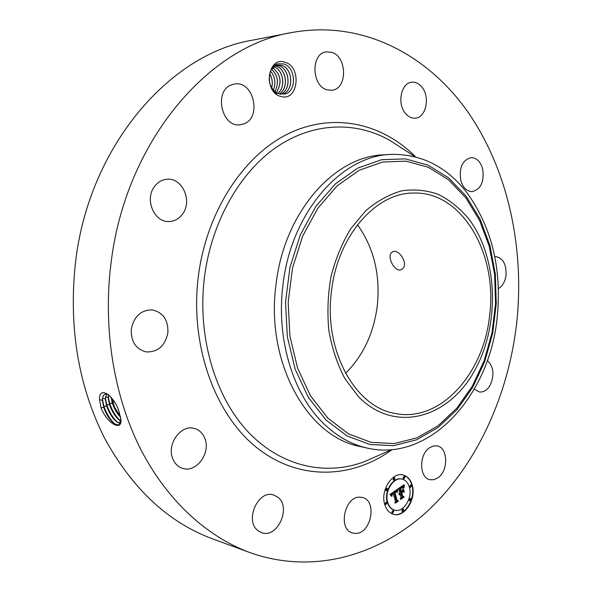 <?xml version="1.0" encoding="UTF-8"?>
<svg xmlns="http://www.w3.org/2000/svg" width="592" height="592" viewBox="0 0 592 592"><rect width="100%" height="100%" fill="white"/><g stroke="black" fill="none" stroke-linecap="round" stroke-linejoin="round"><path stroke-width="0.89" d="M249.891 552.565L212.262 538.742C168.232 522.373 132.342 488.859 104.592 438.213C78.181 385.525 68.487 326.843 75.524 262.16C89.066 145.543 170.281 53.598 252.266 40.212L291.619 32.567C362.334 19.566 427.713 54.693 468.094 112.288C508.306 170.585 524.845 248.603 516.616 323.743C508.269 395.012 477.611 463.344 429.259 509.446C380.841 554.859 314.137 575.483 249.891 552.565C206.963 536.685 166.833 500.536 140.319 448.492C114.071 396.3 102.875 329.33 110.889 264.291C124.993 141.984 208.406 45.998 291.619 32.567M357.487 224.775C373.863 247.782 380.464 274.792 377.282 305.805C373.781 333.155 363.207 355.659 345.565 373.323M101.498 409.042L101.062 407.77L101.498 409.042C108.21 424.619 122.329 431.265 120.872 419.402L119.192 412.313C114.915 396.226 98.701 384.467 99.515 399.8L101.054 407.792L99.508 399.674M284.944 62.234C302.371 66.837 298.124 102.142 280.808 96.437C263.011 92.278 267.429 55.877 284.944 62.234M359.906 497.169L362.489 497.509C377.452 500.647 371.206 533.784 355.659 533.399L352.484 532.97C337.64 529.411 344.596 496.17 359.906 497.169M258.29 530.854C244.037 521.286 258.068 489.17 273.726 495.03L277.707 497.125C291.73 507.018 277.463 538.979 261.612 532.63L258.29 530.854M172.605 458.356C166.648 443.933 181.041 424.316 194.22 428.408C199.319 429.822 202.908 433.285 204.973 438.79C210.833 453.302 196.159 473.097 182.662 468.376C177.963 466.873 174.61 463.529 172.605 458.356M131.32 328.997C134.081 316.254 141.074 309.89 152.299 309.905C163.185 312.45 168.372 320.117 167.862 332.896C165.035 345.994 157.768 352.329 146.061 351.9C135.716 349.065 130.802 341.436 131.32 328.997M154.29 186.806C157.701 182.107 162.045 179.583 167.336 179.228C182.395 177.829 192.452 200.732 182.787 213.727C179.206 218.803 174.544 221.401 168.809 221.541C154.223 222.303 144.544 199.6 154.29 186.806M231.753 84.767L234.55 84.027C253.546 80.275 262.138 117.482 243.963 123.824L240.256 124.764C221.571 127.924 213.446 90.613 231.753 84.767M331.653 52.318C347.4 56.573 347.541 89.185 331.868 90.243L327.169 89.836C311.525 86.247 310.659 53.428 326.229 51.881L331.653 52.318M421.837 87.017C430.451 96.896 426.062 117.808 415.236 118.171C411.655 118.422 408.436 116.883 405.564 113.538C396.847 103.926 401.006 82.828 411.699 82.214C415.488 81.844 418.87 83.45 421.837 87.017M482.665 168.949C484.434 181.803 480.896 189.373 472.053 191.653C466.718 191.371 462.959 187.634 460.776 180.427C458.955 167.647 462.404 160.032 471.114 157.59C476.634 157.783 480.489 161.572 482.665 168.949M494.771 256.617L495.763 256.588C503.015 258.119 506.441 264.306 506.042 275.139C505.139 281.614 502.586 286.106 498.383 288.607M487.364 360.484C493.55 366.463 494.579 374.529 490.442 384.682C487.497 389.965 483.812 392.4 479.379 391.993L474.333 389.166M438.073 477.737L434.04 479.69L429.962 479.727C419.203 477.973 418.796 454.597 429.452 447.811L433.27 446.005L437.118 445.917C448.011 447.456 448.669 470.647 438.073 477.737M412.247 485.196C416.62 499.004 404.462 518.052 393.384 514.27C389.218 512.975 386.324 509.668 384.704 504.354C380.219 490.539 392.326 471.587 403.159 475.006C407.577 476.242 410.611 479.638 412.247 485.196M489.628 315.321C483.99 373.271 440.64 422.54 395.745 413.556C355.696 407.836 323.528 351.034 331.453 291.553C337.381 236.156 375.861 192.652 413.438 193.059C462.174 191.157 497.82 254.005 489.628 315.321M391.675 252.466C386.361 256.832 395.375 273.689 401.79 269.301L402.368 268.886C409.102 264.01 398.416 247.833 392.304 252L391.675 252.466M107.655 394.006L104.732 394.287C103.141 395.234 102.364 397.262 102.401 400.355L103.696 407.414C108.773 419.854 113.997 425.611 119.377 424.686L120.746 418.315M278.795 93.773L285.329 94.017C297.088 90.702 295.689 67.407 283.805 63.936L277.7 63.81C267.221 66.667 266.274 86.832 276.412 93.839L277.293 93.085L278.795 93.773M393.184 514.211C404.232 517.719 416.169 498.79 411.84 485.092C410.234 479.638 407.274 476.257 402.952 474.954M468.524 218.559C498.471 257.601 500.381 326.14 473.718 372.176C447.552 418.603 394.331 433.647 358.301 396.477L344.773 378.451C337.299 364.132 331.994 348.207 328.863 330.662C327.132 312.606 327.842 294.55 331.009 276.494C335.546 258.926 342.139 242.979 350.79 228.653L365.849 210.641C377.148 201.051 389.077 194.45 401.628 190.846C414.23 189.026 426.425 190.18 438.221 194.309C449.52 200.007 459.621 208.088 468.524 218.559M104.74 394.279L104.799 394.257C103.208 395.204 102.431 397.225 102.468 400.325L103.763 407.377C106.197 414.393 109.55 419.691 113.812 423.287C116.039 424.997 117.845 425.493 119.221 424.79M115.048 424.146C110.304 419.906 106.604 413.963 103.94 406.319L102.475 399.43M277.611 65.016L281.666 65.357C292.478 68.132 294.431 90.347 282.687 94.165L282.895 94.106C294.505 90.117 292.463 68.102 281.718 65.349L277.641 65.009L276.116 65.409L271.04 69.804M269.945 83.894C271.447 88.156 273.896 91.22 277.293 93.085M367.121 448.07L360.077 446.494C307.773 437.081 265.482 362.911 275.961 285.018C283.842 212.676 334.228 156.133 383.483 154.852L390.683 154.423C421.437 153.705 447.049 166.729 467.517 193.48C492.1 228.194 501.986 269.538 497.176 317.527C489.739 395.293 429.947 462.729 367.121 448.07C351.278 444.518 336.707 436.282 323.41 423.369C293.129 394.168 276.124 339.149 282.895 285.522C290.827 212.632 341.362 155.681 390.683 154.423M402.049 479.135L401.842 479.083C393.288 476.36 383.749 491.293 387.272 502.171C388.552 506.375 390.838 508.987 394.146 510.008L394.346 510.06M394.302 477.737L392.984 479.424L393.754 480.06M410.878 484.996L409.583 486.654L410.337 487.283M404.277 476.405L402.974 478.077L403.744 478.706M403.048 509.061L401.724 510.733L402.456 511.355M410.374 498.449L409.065 500.114L409.805 500.728M386.287 502.097L384.933 503.792L385.681 504.421M386.798 488.393L385.451 490.087L386.213 490.724M393.081 510.644L391.726 512.339L392.466 512.953M106.56 393.858L105.302 398.956L106.575 405.964C110.415 416.087 114.996 421.941 120.324 423.524M387.679 502.282C388.959 506.493 391.253 509.105 394.553 510.119C403.256 513.064 412.831 498.072 409.383 487.186C408.088 482.828 405.712 480.164 402.257 479.18C393.695 476.464 384.156 491.397 387.679 502.282M393.391 479.52L393.946 480.149L395.071 478.373L394.516 477.751L393.391 479.52M409.997 486.757L410.537 487.371L411.632 485.618L411.092 485.011L409.997 486.757M403.389 478.173L403.936 478.795L405.046 477.041L404.491 476.419L403.389 478.173M402.131 510.852L402.649 511.444L403.788 509.675L403.263 509.076L402.131 510.852M409.472 500.218L409.997 500.825L411.114 499.063L410.589 498.464L409.472 500.218M387.042 502.726L386.502 502.12L385.34 503.91L385.88 504.517L387.042 502.726M387.56 489.029L387.013 488.407L385.866 490.191L386.413 490.812L387.56 489.029M393.821 511.266L393.295 510.667L392.133 512.45L392.659 513.049L393.821 511.266M106.604 393.858L105.369 398.919L106.641 405.927C109.032 412.839 112.339 418.085 116.557 421.659L120.339 423.487M276.309 65.342L279.017 65.786C289.532 68.502 291.871 89.836 280.615 94.298M276.279 65.349L278.965 65.793C289.451 68.517 291.826 89.784 280.586 94.291M397.143 489.562L396.929 492.352L395.796 491.412L394.353 492.189L396.603 500.551L397.55 500.884L394.79 502.815L395.382 501.328L393.251 493.698L392.052 494.816L391.845 496.34L391.911 494.72L393.088 493.121L391.578 494.416L391.467 496.296L389.913 494.52L397.01 489.532M397.632 489.85L397.247 492.529L397.454 489.799M396.277 491.952L394.945 492.522L397.091 500.24L398.453 501.002L395.375 503.163L398.061 501.032L396.929 500.425L394.694 492.44L396.396 491.959L395.56 491.871M403.944 484.737L403.596 487.712L402.234 486.913L399.903 488.282L400.902 491.863L401.265 491.612L400.392 488.452L402.212 487.305L403.1 487.505L400.599 488.555L401.42 491.508L402.323 490.879L402.923 488.925L403.811 492.122L402.449 491.552L401.08 492.507L402.146 496.355L403.189 496.814L400.251 498.871L400.954 497.191L400.037 493.906L399.193 494.838L399.881 493.343L398.816 494.616L399.704 492.699L398.801 489.466L397.713 489.044L403.944 484.737M404.432 485.255L403.944 487.956L404.269 485.218M404.343 492.189L403.433 488.888L404.144 492.137M401.776 492.796L402.678 496.059L404.195 496.984L400.732 499.411L403.803 497.014L402.56 496.251L401.568 492.692L402.997 491.937L401.583 492.744M117.793 422.518C113.087 418.315 109.431 412.424 106.812 404.869L105.376 398.113M391.371 495.733L390.972 495.748M391.356 495.563L390.957 495.63M391.349 495.4L390.942 495.452M391.356 495.238L390.942 495.289M391.371 495.082L390.942 495.127M391.393 494.942L390.957 494.979M391.423 494.801L390.979 494.831M391.467 494.668L391.016 494.69M391.519 494.542L391.06 494.557M391.578 494.416L391.112 494.431M391.66 494.29L391.171 494.305M391.741 494.165L391.245 494.179M391.837 494.046L391.334 494.061M391.948 493.928L391.43 493.943M392.067 493.817L391.534 493.824M392.193 493.698L391.652 493.706M392.333 493.587L391.786 493.595M392.481 493.484L391.926 493.484M392.6 493.402L392.074 493.373M392.718 493.328L392.185 493.299M392.836 493.254L392.304 493.225M392.962 493.188L392.422 493.151M393.088 493.121L392.548 493.084M397.55 500.884L395.012 502.268M396.603 500.551L397.136 500.78M394.353 492.189L393.939 492.085L396.196 500.44M394.457 492.1L393.939 492.085M394.568 492.019L394.05 491.996M394.672 491.937L394.154 491.915M394.783 491.856L394.265 491.834M394.886 491.782L394.368 491.752M395.019 491.693L394.479 491.678M395.145 491.619L394.612 491.589M395.264 491.56L394.738 491.515M395.382 491.508L394.857 491.449M395.493 491.464L394.975 491.397M395.597 491.434L395.086 491.36M395.7 491.419L395.19 491.33M395.796 491.412L395.286 491.316M395.885 491.419L395.382 491.308M395.974 491.434L395.478 491.308M396.929 491.856L396.514 491.856M396.929 491.7L396.514 491.752M396.929 491.552L396.514 491.597M396.936 491.404L396.522 491.441M396.943 491.256L396.529 491.293M396.958 491.123L396.536 491.153M396.966 490.983L396.544 491.012M396.98 490.857L396.559 490.879M396.699 489.747L396.573 490.753M396.396 491.959L395.87 491.841M398.453 501.002L397.942 500.965M396.877 500.24L398.046 500.891M395.93 491.989L395.537 491.885M396.048 491.967L395.641 491.856M396.166 491.952L395.752 491.848M399.385 493.728L399.001 493.624M399.482 493.624L399.015 493.58M399.585 493.536L399.075 493.521M399.696 493.454L399.178 493.432M399.785 493.395L399.282 493.343M399.881 493.343L399.378 493.291M403.189 496.814L400.481 498.309M402.146 496.355L402.782 496.703M401.08 492.507L400.673 492.403L401.739 496.251M402.449 491.552L400.673 492.403M402.723 489.577L403.374 491.945M402.634 487.416L402.197 487.312M402.789 487.423L402.22 487.312M402.945 487.453L402.375 487.32M400.902 491.863L400.488 491.76L399.496 488.178L399.903 488.282M400.133 488.141L399.496 488.178M400.717 487.741L399.718 488.03M401.058 487.497L400.303 487.638M401.235 487.379L400.643 487.394M401.406 487.275L400.821 487.275M401.568 487.179L400.991 487.164M401.716 487.098L401.154 487.075M401.864 487.031L401.309 486.994M401.998 486.979L401.45 486.927M402.123 486.942L401.583 486.876M402.234 486.913L401.709 486.839M402.345 486.905L401.827 486.809M402.442 486.905L401.931 486.802M402.538 486.92L402.035 486.802M403.626 486.831L403.219 486.728L403.196 487.305M403.633 486.683L403.219 486.728M403.64 486.543L403.226 486.58M403.655 486.417L403.233 486.439M403.677 486.187L403.241 486.313M403.7 485.995L403.263 486.084M403.737 485.773L403.285 485.891M403.751 485.647L403.322 485.669M403.781 485.514L403.344 485.544M403.803 485.381L403.367 485.41M404.195 496.984L403.685 496.947M402.516 496.103L403.781 496.88M108.477 394.642L108.188 397.558L109.446 404.521C112.325 412.58 116.136 418.137 120.879 421.186M108.528 394.686L108.366 399.237L109.513 404.484C111.858 411.299 115.122 416.479 119.288 420.031L120.886 421.112M274.999 65.912L276.279 66.23C286.04 68.857 289.251 88.023 279.261 93.943C289.303 88.06 286.114 68.85 276.338 66.215L275.021 65.897M120.524 420.905C115.869 416.724 112.251 410.892 109.668 403.426L108.262 396.81M111.118 397.313L112.302 403.078C114.234 408.843 116.987 413.549 120.553 417.205M111.237 397.447L112.369 403.041C114.278 408.746 117.001 413.423 120.531 417.079M120.383 416.391L114.744 407.562L111.437 397.698M277.87 93.381C286.432 86.484 282.806 69.397 273.763 66.711M277.9 93.395C286.506 86.491 282.858 69.345 273.785 66.689M276.42 92.581C282.221 82.665 280.941 74.392 272.579 67.777M276.449 92.604C282.288 82.651 281.008 74.363 272.601 67.747M269.7 82.917L269.175 79.18M269.626 82.606L269.197 79.498M274.917 91.479C279.128 82.865 277.974 75.428 271.454 69.16M274.947 91.501C279.195 82.85 278.04 75.399 271.476 69.131M271.691 87.66C272.853 82.717 272.165 78.092 269.626 73.771M271.728 87.72C272.912 82.621 272.216 77.944 269.641 73.704M273.356 89.932C276.02 82.91 275.058 76.612 270.47 71.055M273.393 89.977C276.072 82.939 275.11 76.62 270.492 71.01M392.119 449.617C352.114 478.817 299.071 481.141 256.995 447.848C215.051 414.659 189.795 345.647 198.253 277.093C206.26 211.862 243.467 155.407 288.504 133.607C333.718 111.829 382.388 123.388 415.614 156.88M101.054 407.792L103.696 407.414M391.601 449.668L363.836 461.886C325.326 476.153 280.726 466.592 247.774 431.501C214.977 396.374 197.217 336.53 204.373 277.848C211.226 222.37 239.582 172.62 276.323 147.267C313.22 122.033 355.792 121.153 389.647 140.26L401.058 147.652M99.508 399.593L102.401 400.355M103.763 407.377L103.94 406.319L106.575 405.964M327.931 418.211L310.556 395.922L297.569 368.061L289.91 336.145L288.178 302.09L292.537 268.006L302.69 236.038L317.911 208.125L337.166 185.844L359.166 170.289L382.565 162.023L406.045 161.142L428.408 167.307L448.64 179.864L465.911 197.92L479.594 220.453L489.258 246.361L494.616 274.488L495.534 303.681L492.019 332.793L484.189 360.676L472.305 386.199L456.75 408.265L438.058 425.803L416.938 437.843L394.257 443.563L371.058 442.342L348.525 433.862L327.931 418.211M466.23 196.307L448.699 177.955L428.164 165.175L405.446 158.878L381.581 159.729L357.783 168.084L335.405 183.86L315.81 206.49L300.307 234.854L289.969 267.355L285.536 302.009L287.305 336.648L295.112 369.09L308.343 397.402L326.029 420.031L346.986 435.904L369.904 444.481L393.48 445.687L416.516 439.841L437.962 427.587L456.928 409.76L472.712 387.36L484.767 361.46L492.699 333.178L496.266 303.644L495.334 274.029L489.91 245.488L480.112 219.195L466.23 196.307M102.586 398.238L105.302 398.956M106.641 405.927L106.812 404.869L109.446 404.521M403.603 487.334L403.196 487.231M403.611 487.157L403.204 487.053M403.618 486.987L403.211 486.883M403.833 485.233L403.426 485.129M105.487 396.847L108.188 397.558M109.513 404.484L109.668 403.426L112.302 403.078M108.38 395.463L109.764 395.826M112.369 403.041L112.524 401.99L114.3 401.753M401.08 147.667L415.103 156.747M114.596 423.857L113.812 423.287M102.52 399.859L102.564 401.857M394.146 510.008L394.553 510.119M401.842 479.083L402.257 479.18M393.539 480.045L393.946 480.149M394.109 477.655L394.516 477.751M410.123 487.268L410.537 487.371M410.685 484.907L411.092 485.011M403.529 478.691L403.936 478.795M404.084 476.316L404.491 476.419M402.242 511.333L402.649 511.444M402.856 508.965L403.263 509.076M409.59 500.714L409.997 500.825M410.175 498.353L410.589 498.464M386.095 502.009L386.502 502.12M385.473 504.406L385.88 504.517M386.598 488.304L387.013 488.407M386.006 490.701L386.413 490.812M392.881 510.548L393.295 510.667M392.252 512.931L392.659 513.049M105.42 398.571L105.472 400.54M117.357 422.244L116.557 421.659M108.306 397.284L108.366 399.237M120.102 420.631L119.288 420.031"/></g></svg>
